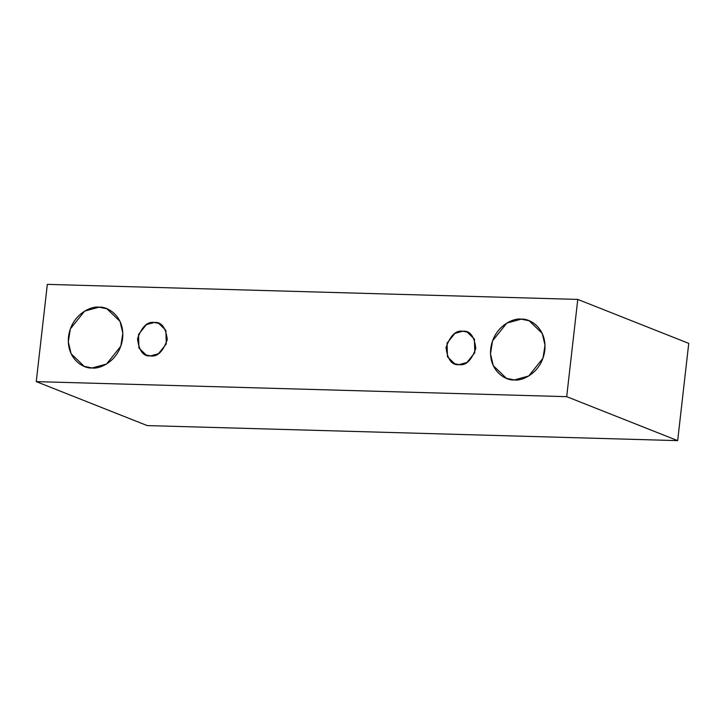 <?xml version="1.0" encoding="UTF-8"?>
<svg xmlns="http://www.w3.org/2000/svg" width="725" height="725" viewBox="0 0 725 725"><rect width="100%" height="100%" fill="white"/><g stroke="black" fill="none" stroke-linecap="round" stroke-linejoin="round"><path stroke-width="1.09" d="M47.333 284.372L577.771 299.416L688.75 343.378L577.771 299.416L566.696 396.666L36.25 381.622L47.333 284.372L36.25 381.622L147.229 425.584L36.25 381.622L566.696 396.666L677.667 440.628L566.696 396.666L577.771 299.416L47.333 284.372M147.229 425.584L677.667 440.628L688.75 343.378L677.667 440.628L147.229 425.584M92.111 367.965C84.055 368.962 66.31 359.31 68.503 336.808C71.44 314.324 91.259 305.742 99.035 307.183C107.092 306.186 124.827 315.837 122.634 338.339C119.707 360.823 99.887 369.406 92.111 367.965L106.521 364.032L120.794 346.242L122.833 333.255L120.051 321.438L106.965 308.805L99.035 307.183L84.626 311.116L70.343 328.905L68.313 341.892L71.095 353.709L84.172 366.343L92.111 367.965M514.297 379.936C506.24 380.933 488.505 371.282 490.698 348.779C493.625 326.295 513.445 317.704 521.221 319.154C529.277 318.157 547.022 327.809 544.819 350.311C541.892 372.795 522.072 381.377 514.297 379.936L528.706 376.003L542.98 358.213L545.019 345.227L542.237 333.409L529.159 320.767L521.221 319.154L506.811 323.087L492.538 340.877L490.499 353.863L493.281 365.672L506.367 378.314L514.297 379.936M459.025 364.648C451.874 365.4 447.552 359.682 446.038 347.511C450.307 335.494 455.898 330.065 462.831 331.216C469.981 330.464 474.304 336.173 475.808 348.353C471.549 360.361 465.948 365.799 459.025 364.648L466.945 362.482L474.802 352.694L474.395 339.055L467.199 332.104L462.831 331.216L454.901 333.382L447.053 343.161L447.461 356.8L454.657 363.751L459.025 364.648M150.501 355.903C143.351 356.655 139.028 350.936 137.523 338.765C141.783 326.748 147.383 321.32 154.307 322.471C161.458 321.719 165.78 327.428 167.285 339.608C163.025 351.616 157.425 357.053 150.501 355.903L158.422 353.737L166.279 343.949L165.871 330.31L158.675 323.359L154.307 322.471L146.387 324.637L138.529 334.415L138.937 348.054L146.133 355.005L150.501 355.903"/></g></svg>
